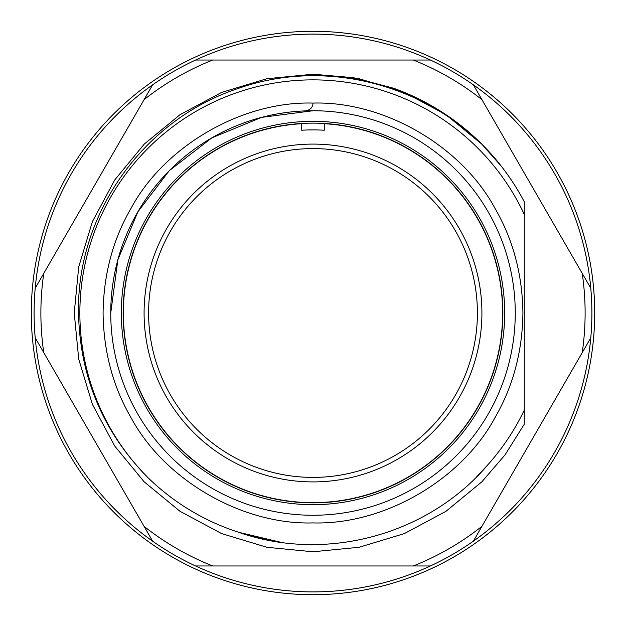 <?xml version="1.0" encoding="UTF-8"?>
<svg xmlns="http://www.w3.org/2000/svg" width="626" height="626" viewBox="0 0 626 626"><rect width="100%" height="100%" fill="white"/><g stroke="black" fill="none" stroke-linecap="round" stroke-linejoin="round"><path stroke-width="0.94" d="M594.7 313A281.7 281.7 0 0 0 313 31.3A281.7 281.7 0 0 0 31.3 313A281.7 281.7 0 0 0 313 594.7A281.7 281.7 0 0 0 594.7 313M152.627 84.839A278.883 278.883 0 0 0 430.406 565.967A278.883 278.883 0 0 0 430.406 60.033A278.883 278.883 0 0 0 152.627 84.839L144.074 99.659A272.122 272.122 0 0 1 212.707 60.033L430.406 60.033M430.406 565.967L413.293 565.967A272.122 272.122 0 0 0 481.926 526.341L473.373 541.161M502.639 313A189.639 189.639 0 0 1 313 502.639A189.639 189.639 0 0 1 123.361 313A189.639 189.639 0 0 1 301.732 123.698L301.732 130.239A183.105 183.105 0 0 1 324.268 130.239L324.268 123.698A189.639 189.639 0 0 1 502.639 313M103.079 313C103.595 274.329 112.97 239.335 131.202 208.035C164.74 145.811 242.34 101.005 313 103.079C383.66 101.005 461.26 145.811 494.798 208.035C513.03 239.335 522.405 274.329 522.921 313C522.405 351.671 513.03 386.665 494.798 417.965C461.26 480.189 383.66 524.995 313 522.921C242.34 524.995 164.74 480.189 131.202 417.965C112.97 386.665 103.595 351.671 103.079 313C103.595 274.329 112.97 239.335 131.202 208.035C164.74 145.811 242.34 101.005 313 103.079C383.66 101.005 461.26 145.811 494.798 208.035C513.03 239.335 522.405 274.329 522.921 313C522.405 274.329 513.03 239.335 494.798 208.035C461.26 145.811 383.66 101.005 313 103.079C312.781 107.437 310.253 110.043 305.41 110.88M524.275 410.132L524.275 424.232L505.025 454.899L481.832 481.832L446.033 511.278L404.373 533.595L359.136 547.273L313 551.772L266.864 547.273L221.627 533.595L179.967 511.278L144.168 481.832L114.722 446.033L92.405 404.373L78.727 359.136L74.228 313L78.727 266.864L92.405 221.627L114.722 179.967L144.168 144.168L179.967 114.722L221.627 92.405L266.864 78.727L313 74.228L359.136 78.727L404.373 92.405L446.033 114.722L481.832 144.168L501.59 166.563A238.772 238.772 0 0 0 393.48 88.203A238.772 238.772 0 0 1 524.275 201.768L524.275 214.436A233.138 233.138 0 0 0 79.862 313A233.138 233.138 0 0 0 148.472 478.17C174.349 503.077 204.319 521.082 238.373 532.202C325.802 563.001 428.607 534.987 488.335 464.249C502.858 447.872 514.838 429.835 524.275 410.132L524.275 204.671M501.59 166.563C441.087 87.945 330.661 55.338 237.512 88.712C143.417 119.942 76.599 213.881 78.508 313C79.917 377.361 103.235 432.417 148.472 478.17M110.739 313A202.261 202.261 0 0 0 313 515.261A202.261 202.261 0 0 0 515.261 313A202.261 202.261 0 0 0 313 110.739A202.261 202.261 0 0 0 110.739 313L117.876 259.759L137.837 211.87L169.325 170.632L211.87 137.837L261.543 117.391L313 110.739L318.446 110.81M121.319 313A191.681 191.681 0 0 0 313 504.681A191.681 191.681 0 0 0 504.681 313A191.681 191.681 0 0 0 313 121.319A191.681 191.681 0 0 0 121.319 313M123.134 313A189.866 189.866 0 0 0 313 502.866A189.866 189.866 0 0 0 502.866 313A189.866 189.866 0 0 0 313 123.134A189.866 189.866 0 0 0 123.134 313M481.91 313A168.91 168.91 0 0 0 313 144.09A168.91 168.91 0 0 0 144.09 313A168.91 168.91 0 0 0 313 481.91A168.91 168.91 0 0 0 481.91 313M477.403 313A164.403 164.403 0 0 0 313 148.597A164.403 164.403 0 0 0 148.597 313A164.403 164.403 0 0 0 313 477.403A164.403 164.403 0 0 0 477.403 313M488.335 464.249L476.636 476.84M281.16 542.359L238.373 532.202L267.02 539.948L238.373 532.202M35.22 288.195L144.074 99.659M43.781 273.374A272.122 272.122 0 0 0 43.781 352.626L35.22 337.805M152.627 541.161L43.781 352.626M144.074 526.341A272.122 272.122 0 0 0 212.707 565.967L195.594 565.967M413.293 565.967L212.707 565.967M590.78 337.805L481.926 526.341M582.219 352.626A272.122 272.122 0 0 0 582.219 273.374L590.78 288.195M473.373 84.839L582.219 273.374M481.926 99.659A272.122 272.122 0 0 0 413.293 60.033M195.594 60.033L212.707 60.033M313 551.772L359.136 547.273L404.373 533.595L446.033 511.278L481.832 481.832L505.025 454.899L524.275 424.232L505.025 454.899L481.832 481.832L446.033 511.278L404.373 533.595L359.136 547.273L313 551.772L266.864 547.273L221.627 533.595L179.967 511.278L144.168 481.832L114.722 446.033L92.405 404.373L78.727 359.136L74.228 313L78.727 266.864L92.405 221.627L114.722 179.967L144.168 144.168L179.967 114.722L221.627 92.405L266.864 78.727L313 74.228L353.455 77.687L393.48 88.203"/></g></svg>
